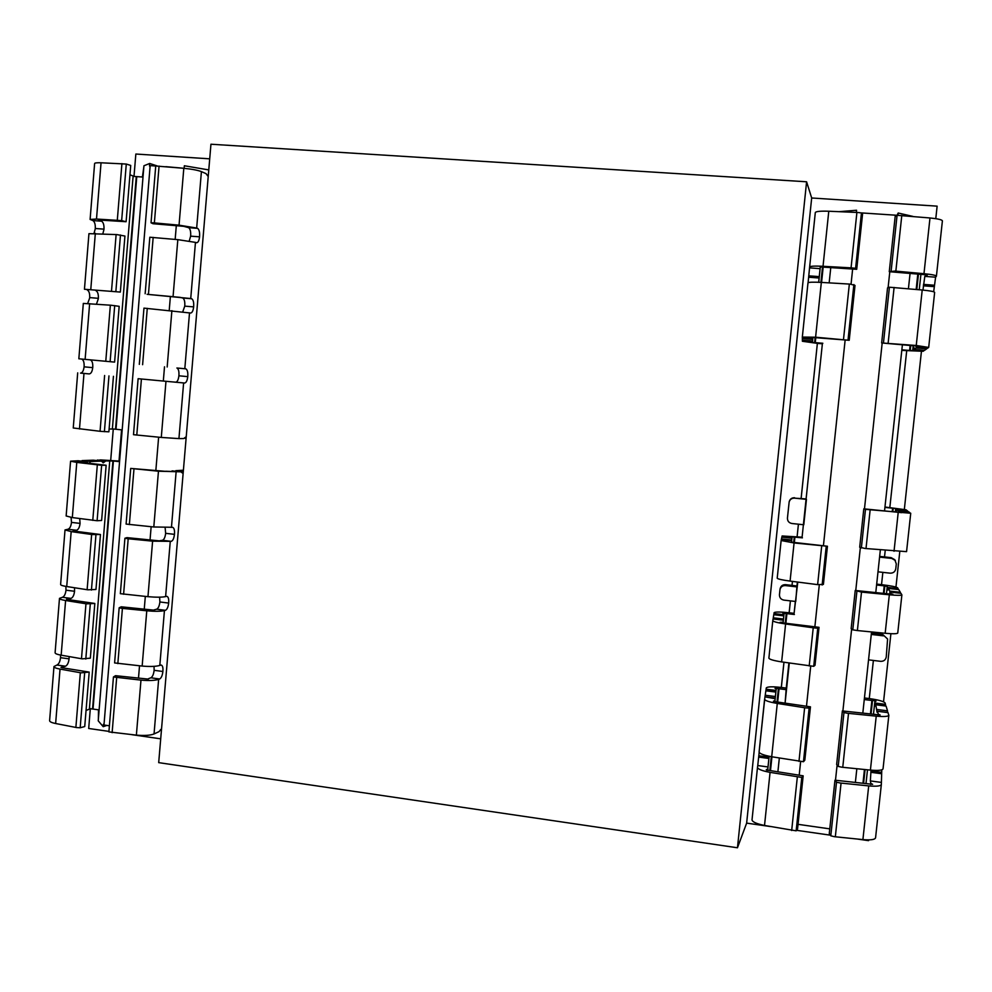 <?xml version="1.0" encoding="UTF-8"?>
<svg xmlns="http://www.w3.org/2000/svg" width="992" height="992" viewBox="0 0 992 992"><rect width="100%" height="100%" fill="white"/><g stroke="black" fill="none" stroke-linecap="round" stroke-linejoin="round"><path stroke-width="1.49" d="M170.128 381.697L175.708 382.18C177.345 381.92 178.399 379.787 178.895 375.794C179.205 371.479 178.535 368.888 176.898 367.995L185.802 368.826C187.414 369.718 188.071 372.322 187.761 376.638C187.277 380.63 186.223 382.763 184.599 383.036L183.619 382.949L178.932 438.6L161.287 437.435L133.498 434.694L138.124 378.696L170.128 381.697M183.619 382.949L138.124 378.696M208.221 176.539L206.038 173.637L201.413 171.616L196.664 228.036L197.644 228.358C199.231 229.636 199.876 232.463 199.566 236.828C199.119 240.572 198.152 242.544 196.652 242.742L195.461 242.383L190.724 298.542L191.704 298.753C193.316 299.832 193.961 302.548 193.651 306.888C193.18 310.769 192.163 312.815 190.613 313.038L143.964 308.128L139.314 364.374M189.224 241.068L190.638 236.158C190.948 231.793 190.29 228.966 188.678 227.689L183.743 226.325L152.966 223.721L151.032 222.791L153.586 222.84L179.044 225.172L196.664 228.036M180.346 297.377L147.126 294.326L190.724 298.542M201.413 171.616C197.879 170.24 192.002 169.124 183.805 168.293L155.732 166.011L151.032 222.791M195.461 242.383L177.828 239.642L149.829 237.237L145.154 293.744M90.111 219.344L94.612 163.568C94.637 162.911 96.782 162.651 101.048 162.787L126.282 164.052L121.656 220.608L126.108 221.724L98.344 219.964L101.618 221.204L92.888 220.559L90.098 219.43L96.497 219.034L121.656 220.608M120.342 292.07L84.456 289.267L120.342 292.07L124.93 236.046L116.833 234.596L88.945 233.653L84.456 289.218M120.478 234.992L115.878 291.288M114.601 362.105L119.176 306.33L111.067 305.238L83.316 303.416L78.839 358.782L114.601 362.105L78.839 358.782M114.7 305.61L110.124 361.646M133.102 176.328L136.772 176.626L116.014 429.276L122.177 429.908M116.014 429.276L112.369 428.916M90.359 359.91C92.132 360.716 92.938 363.146 92.764 367.201L92.727 367.648C92.231 371.591 91.053 373.686 89.218 373.922L80.55 373.104C82.41 372.856 83.588 370.772 84.084 366.829L84.122 366.383C84.283 362.34 83.477 359.91 81.679 359.092M77.698 372.868L73.247 427.986L100.762 431.371L108.884 431.818L113.435 376.303M108.959 375.906L104.396 431.694M92.727 367.648L84.084 366.829M95.976 290.706C97.737 291.71 98.53 294.24 98.357 298.332L89.689 297.588C89.863 293.508 89.057 290.978 87.271 289.986M101.618 221.204C103.366 222.382 104.16 225.035 103.986 229.152L95.294 228.495C95.455 224.378 94.662 221.737 92.888 220.559M78.058 460.772L70.568 461.181L76.781 462.408L101.643 465.285L97.104 520.738L101.618 520.465L106.144 465.26L77.636 461.925L86.502 461.677L87.941 463.066M70.568 461.243L66.142 515.976L72.317 517.576L97.104 520.738M79.72 518.593L80.067 523.392C79.571 527.335 78.393 529.629 76.533 530.261L73.148 530.968L100.465 534.514L92.33 534.576L71.176 531.613L65.013 529.926L67.927 529.257C69.8 528.624 70.99 526.343 71.486 522.4L71.064 517.402M65.013 530.026L60.611 584.486C60.524 585.181 62.57 585.863 66.724 586.532L87.817 589.818L95.964 589.471L100.465 534.514M95.951 534.849L91.438 590.066M74.499 587.748L74.549 591.269C74.053 595.212 72.875 597.581 71.002 598.387L66.514 599.193L67.58 599.515L94.823 603.458L86.676 603.868L65.596 600.507C61.442 599.813 59.408 599.106 59.483 598.362L62.422 597.296C64.306 596.502 65.497 594.134 65.993 590.19L65.881 586.396M59.47 598.498L55.106 652.674C55.006 653.592 57.028 654.422 61.169 655.179L82.187 658.849L90.334 658.167L94.823 603.458M90.284 604.116L85.796 659.072M101.717 461.094L93.298 460.189L82.038 460.598L90.594 461.516L101.717 461.094L103.193 462.842L105.76 460.933L113.41 461.007L93.025 709.057L99.113 709.925M93.025 709.057L89.416 708.635M69.13 656.58L69.068 658.837C68.572 662.78 67.382 665.235 65.509 666.202L60.996 667.38L62.05 667.752L89.193 672.092L81.034 672.836L60.041 669.092C55.899 668.31 53.878 667.455 53.99 666.5L56.941 665.037C58.838 664.082 60.028 661.627 60.524 657.696L60.574 655.067M53.965 666.674L49.612 720.564C49.501 721.692 51.51 722.672 55.639 723.515L76.57 727.57L80.178 727.768L84.729 726.553L89.193 672.092M84.642 673.047L80.178 727.768M69.068 658.837L60.524 657.696M74.549 591.269L65.993 590.19M80.067 523.392L71.486 522.4M183.123 473.531L180.866 471.82L158.46 471.212L130.708 468.41L126.096 524.086L153.797 526.975L172.534 527.285C174.121 527.843 174.766 530.187 174.456 534.353C173.972 538.346 172.906 540.677 171.256 541.347L152.607 541.161L127.422 538.693L124.918 538.247L126.976 537.627L159.91 540.925M124.918 538.247L120.342 593.675L147.957 596.676C156.054 597.382 161.944 597.358 165.614 596.589L166.842 596.328C168.355 596.824 168.962 599.081 168.665 603.074C168.169 607.067 167.102 609.472 165.441 610.316L164.436 610.601L159.811 665.421L161.163 665.037C162.614 665.496 163.184 667.641 162.886 671.485C162.403 675.478 161.324 677.982 159.662 678.987L158.646 679.371L154.045 733.956C150.325 735.407 144.435 735.804 136.375 735.134L108.897 731.898L113.448 676.978L115.543 675.676L148.316 679.111M164.436 610.601C160.754 611.432 154.876 611.506 146.779 610.799L121.644 608.307L119.164 607.774L121.247 606.806L154.095 610.167M119.164 607.774L114.601 662.941L142.154 666.066C150.238 666.748 156.116 666.537 159.811 665.421M158.646 679.371C154.938 680.562 149.048 680.81 140.976 680.128L113.448 676.978M130.708 468.41L165.751 471.361M812.87 337.776L812.77 338.793L812.87 337.776L811.22 337.466L813.341 337.503L849.214 340.293L815.598 337.206L802.33 337.069L807.984 282.881C808.654 282.137 813.105 281.976 821.339 282.41L850.243 284.121L855.017 285.436L849.214 340.293M815.771 337.801L815.263 342.637L813.18 342.525L811.183 342.252L812.448 342.228L812.944 337.478M820.272 266.935L856.716 269.303L855.6 268.324L851.954 267.902L823.025 266.29C814.792 265.893 810.328 266.116 809.646 266.947L815.312 212.511C816.032 211.395 820.52 210.961 828.779 211.234L857.807 212.486L861.453 212.933L862.544 214.198L856.716 269.303M927.483 348.254L928.686 347.423L916.236 345.489L881.652 342.959L919.584 346.307M883.488 342.587L889.402 287.221L922.213 290.011C930.099 290.792 934.241 291.574 934.65 292.367L928.686 347.423M922.957 290.086L924.817 276.384L935.605 277.177L936.411 276.185C936.002 275.305 931.86 274.474 923.974 273.693L894.945 271.052L889.266 271.696L927.297 274.883M891.138 270.928L897.078 215.301L929.988 217.967C937.886 218.761 942.028 219.728 942.4 220.869L936.411 276.185M805.516 707.866L809.125 708.09L803.458 761.72L771.702 756.76C763.716 755.272 759.525 753.672 759.103 751.948L764.596 699.236C765.043 700.662 769.271 702.076 777.282 703.44L805.516 707.866M809.125 708.09L810.464 706.837L773.475 701.443M769.122 756.276L768.006 766.952L757.752 765.551L757.491 767.399C757.9 769.197 762.092 770.858 770.065 772.371L801.796 777.43L796.154 830.825L764.522 825.456C756.561 823.819 752.407 821.959 752.023 819.888L757.491 767.424M801.796 777.43L803.173 775.831L766.308 769.966M870.455 713.732L871.881 700.501L873.927 700.563L876.035 701.17L874.87 701.332L873.506 714.042M877.052 709.491L887.518 710.83L886.079 706.068L875.787 704.766L877.064 712.306L877.486 711.214L878.304 714.203L880.115 714.959L842.357 710.929L843.956 712.566L847.639 713.285L876.234 716.15C884.008 716.819 888.212 716.534 888.844 715.282L887.952 712.616M883.029 768.626L883.041 768.837C882.384 770.35 878.18 770.772 870.406 770.102L841.873 767.213L838.203 766.419L836.64 764.51L842.357 710.929M871.038 770.164L870.344 780.915L870.827 783.42L872.625 784.325L834.966 780.196L836.516 782.192L840.174 782.998L868.707 785.9C876.469 786.557 880.685 786.098 881.342 784.523L881.764 769.854M875.552 837.57L875.564 837.831C874.882 839.666 870.654 840.261 862.904 839.604L834.433 836.69L830.788 835.81L829.275 833.516L834.966 780.196M783.134 622.22L779.985 622.319L782.056 622.815L819.02 627.328L817.755 628.184L814.11 627.924L785.602 623.98C777.542 622.79 773.276 621.674 772.793 620.632L773.066 618.971L783.345 620.223L783.06 622.902M817.755 628.184L813.713 666.326L781.634 661.9C773.599 660.622 769.346 659.37 768.887 658.13L772.793 620.645L768.887 658.13M901.654 512.666L863.796 508.822L859.692 547.224L865.111 548.477L906.564 551.639L910.73 513.248L899.087 511.401L898.802 512.294M861.354 547.968L865.483 509.355L910.73 513.248M209.709 158.832L135.842 154.033L133.994 176.514M108.934 731.389L88.697 728.475L90.322 708.536M110.707 460.313L113.274 428.966M160.716 738.829L131.676 734.65M794.555 498.145L806.459 499.373L803.793 524.768L791.914 523.503C788.925 522.896 787.437 521.098 787.437 518.109L789.148 502.002C789.954 499.373 791.752 498.096 794.555 498.145L806.099 498.926L822.368 343.802L817.371 343.381L801.114 498.418M797.382 582.031L796.973 585.962L792.025 585.392L792.447 581.399L792 585.392M935.778 218.662L937.13 206.15L811.679 197.991L806.595 181.784L210.949 144.224L158.695 762.637L737.465 847.776L806.595 181.784M770.214 826.51L746.641 823.124L811.679 197.991M868.62 839.889L868.533 840.658L857.088 839.009M830.366 835.165L796.539 830.304M883.55 701.803L890.903 633.69M895.95 587.066L899.769 551.738M904.344 509.367L921.419 351.503M783.953 662.247L781.312 687.456L786.259 688.076L788.9 662.978M773.822 614.718L774.107 612.684C775.174 611.791 780.196 611.816 789.161 612.771L790.401 600.867L789.136 612.758L794.096 613.341L795.348 601.437M798.411 524.198L797.109 536.622L798.436 524.198M746.641 823.124L737.465 847.776M801.139 498.418L817.371 343.381L802.392 341.273L802.429 340.206L812.56 341.05L812.746 339.276L812.448 342.228M924.011 350.275L923.18 351.292L901.802 350.399M884.963 507.011L906.043 509.789L906.651 510.595M906.7 350.808L889.836 507.507M864.441 697.959L869.277 698.566C878.453 699.868 883.748 701.344 885.149 702.993L885.596 706.006M873.382 660.436L869.277 698.566M765.886 690.816L766.27 687.94C767.374 686.625 772.396 686.464 781.336 687.456L783.978 662.247M871.398 633.243L882.88 634.607L887.592 639.022L886.24 657.039C885.608 659.978 883.736 661.404 880.623 661.329L868.546 659.854M876.395 632.412L876.246 633.814M791.542 542.153L792.087 536.908L792.013 537.565L782.105 535.978L802.094 537.168L803.396 524.718M879.656 556.4L891.176 557.653L894.809 559.736L896.297 563.915L895.776 568.8C895.144 571.752 893.259 573.215 890.134 573.165L878.007 571.826M885.224 550.424L884.517 556.921M882.855 572.359L881.528 584.66L876.68 584.114M910.048 273.594L908.424 288.746M902.385 344.881L884.554 510.806M880.35 549.952L875.787 592.46M871.546 631.941L862.829 712.975M856.84 768.738L855.389 782.254M830.738 267.852L829.163 282.869L830.738 267.852M822.368 343.802L802.094 537.168M797.791 582.081L794.096 613.341M789.297 663.028L785.118 702.869L786.259 688.076M779.328 758.062L777.926 771.466L779.328 758.062M797.283 586.942L785.416 585.59C782.49 585.528 780.679 586.88 779.985 589.657L779.452 594.692C779.439 597.668 780.927 599.478 783.903 600.123L795.745 601.487L796.973 585.962M897.958 215.264L898.194 213.02L912.938 216.417M895.751 216.045L895.838 215.202L896.78 215.475M835.487 780.245L837.112 765.08M842.89 710.991L851.644 629.015M855.761 590.5L860.349 547.522M864.478 508.884L882.186 343.009M888.1 287.692L889.799 271.746M898.194 213.02L896.942 215.388M799.205 775.149L800.631 761.62M806.484 706.217L810.712 666.165M814.866 626.758L819.305 584.821M823.422 545.749L845.147 339.996M851.049 284.196L852.636 269.08M856.344 212.412L856.567 210.254L839.071 211.668M895.838 215.202L861.341 212.908M829.771 828.866L798.039 824.327M892.788 594.357L855.228 590.451L861.502 592.088L889.328 594.791C897.14 595.498 901.319 595.522 901.889 594.84L900.922 593.315M891.25 594.27L892.812 594.146M897.723 632.908L897.748 633.032C897.165 633.888 892.974 633.975 885.174 633.268L857.386 630.552L852.785 629.846L851.148 628.655L855.228 590.451M852.785 629.846L856.89 591.43M891.312 593.799L890.357 592.1L889.861 593.576L889.824 591.108L888.336 588.405L887.927 590.017L887.257 586.446L886.501 593.501M883.438 593.204L884.232 585.85L887.257 586.446M884.232 585.85L876.581 584.995M881.528 584.66C890.766 585.764 896.123 586.818 897.599 587.797L898.082 588.578L887.803 587.425M898.157 589.508L898.082 588.578M889.824 591.108L900.352 592.286L898.69 589.558L888.336 588.405M900.352 592.286L900.314 593.228M779.985 589.657L780.134 588.702C780.828 585.937 782.626 584.598 785.54 584.66L792.025 585.392M879.582 557.107L891.734 558.422L895.379 560.517M781.336 539.574L791.666 540.69L781.336 539.574L781.138 540.516L794.071 542.971L827.44 546.232L791.504 542.14L791.666 540.69L791.529 541.806M827.44 546.232L823.41 584.387L817.631 584.635L790.078 581.089C782.006 579.985 777.716 579.03 777.207 578.212L781.138 540.528L777.207 578.212M826.187 546.666L822.132 585.02M792.013 537.565L791.517 542.153M781.398 539.586L781.473 538.916L791.74 540.02M781.473 538.916L781.857 537.131L791.938 538.222M781.994 536.486L781.907 537.143M802.429 537.838L792.087 536.908M794.927 537.032L794.369 542.351M900.116 512.492L901.666 512.492M863.796 508.822L865.483 509.355M884.926 507.408L892.602 508.202L892.242 511.55M892.602 508.202L893.234 508.239L892.862 511.612M898.43 512.244L898.479 510.905L896.842 509.59L896.396 511.401L895.652 508.636L896.805 508.673L893.234 508.239M896.842 509.59L907.221 510.657L909.032 512.43M900.141 512.244L899.099 511.413M895.652 508.636L895.305 511.835M898.479 510.905L909.056 511.996M794.617 497.748C791.827 497.699 790.041 498.976 789.248 501.58L789.148 502.002M887.592 639.022L882.88 634.607M871.274 634.434L883.376 635.86M819.02 627.328L815.015 665.285L813.713 666.326M785.937 622.914L786.916 613.626L782.862 613.23L784.077 613.602L783.953 614.755L773.958 613.577M773.128 618.983L773.772 614.705L783.829 615.883L783.345 620.223M783.829 615.883L783.953 614.755M783.097 622.902L784.077 613.602M783.482 619.033L773.252 617.818M786.916 613.626L794.381 614.494M836.516 782.192L830.788 835.81M843.956 712.566L838.203 766.419M870.827 783.42L870.716 784.486M875.787 704.766L875.428 706.13L874.87 701.332M887.518 710.83L887.456 712.479M878.304 714.203L878.218 715.046M867.492 769.804L866.028 783.32M862.99 783.023L864.454 769.507M871.881 700.501L864.28 699.534M766.357 769.532L767.746 769.321L767.647 770.362M803.173 775.831L797.556 828.965L796.154 830.825M786.495 689.7L779.055 688.758L777.678 701.902M771.937 756.797L770.511 770.437M779.055 688.758L775.012 688.361L776.203 688.845L775.719 693.445L775.856 692.081L765.849 690.804L765.006 696.843M759.103 751.948L764.956 696.83L775.149 698.703L775.372 696.533L765.192 695.231M757.752 765.551L759.178 752.333M767.684 770.375L769.16 756.288M774.851 701.79L776.203 688.845M775.856 692.081L775.372 696.533M773.512 701.096L774.901 700.96L774.814 701.79M775.198 698.219L774.901 700.96M810.464 706.837L804.822 760.207L803.458 761.72M768.006 766.952L767.746 769.321M889.266 271.696L895.181 216.368L897.078 215.301M881.652 342.959L887.542 287.891L889.402 287.221M927.272 275.131L925.759 274.685M919.572 346.456L918.046 346.134M935.605 277.177L933.67 291.76M924.817 276.384L925.71 275.218M913.198 345.886L912.69 350.548L914.066 347.646L914.116 349.457L924.569 350.325L926.714 348.824L916.062 347.944L916.434 346.034M914.116 349.457L916.062 347.944M916.695 346.047L916.794 347.386L918.009 346.444M926.826 348.204L926.714 348.824M912.69 350.548L909.59 350.461L910.11 345.6M920.886 274.586L919.249 289.738M916.162 289.453L917.786 274.3M901.864 349.816L909.59 350.461M855.6 268.324L861.453 212.933M823.149 267.307L821.574 282.422M808.096 282.72L809.646 266.96M802.379 340.206L802.416 337.95M802.342 337.937L812.77 338.793L802.342 337.937L802.33 337.069M818.71 282.274L820.31 266.935M812.907 337.478L812.708 339.413L802.354 338.557M812.708 339.413L812.56 341.05M820.21 267.456L818.673 282.274M848.061 339.673L853.889 284.543M815.263 342.637L822.839 343.257M142.402 177.01L143.865 166.73M96.447 460.524L100.601 459.928L119.015 461.044L121.582 429.846M98.369 718.964L98.518 709.838M157.244 165.949L149.693 163.469L143.939 165.763L98.22 720.812L103.205 726.677L103.404 724.247L103.974 725.016L150.164 165.627L155.794 165.999M150.164 165.627L149.482 165.986L149.693 163.469M106.851 725.425L103.205 726.677M161.448 730.137L160.183 730.211M165.875 166.668L184.14 168.293L184.351 165.763L208.779 169.917M109.405 725.797L103.974 725.016M138.508 677.982L139.525 665.793M144.262 609.088L145.316 596.415M150.052 539.871L151.144 526.715M155.856 470.357L158.633 437.174M163.32 381.04L164.511 366.792M169.223 310.397L170.388 296.484M175.162 239.394L176.291 225.854M159.923 540.714L162.428 540.305C164.089 539.636 165.156 537.317 165.652 533.324L165.131 527.657M165.652 533.324L174.456 534.353M176.105 472.105L171.442 527.434M165.751 471.237L180.978 471.832M175.559 471.237L183.297 471.46M183.408 470.22L175.807 470.667M160.518 729.628L161.473 729.765M154.045 733.956L158.931 731.699L161.56 728.748M148.341 678.739L150.871 677.796C152.557 676.792 153.648 674.287 154.132 670.307L162.886 671.485M154.132 670.307L154.058 666.351M154.12 609.882L156.637 609.212C158.311 608.369 159.39 605.951 159.886 601.97L168.665 603.074M159.886 601.97L159.625 597.172M170.252 541.508L165.614 596.589M101.643 465.285L106.144 465.26M62.682 667.095L62.62 667.814M86.056 710.458L89.379 709.181L109.765 460.784M90.594 461.516L89.342 463.227M119.561 461.664L113.41 461.007M103.937 229.598L102.833 233.777M94.042 233.281L95.244 228.941M98.32 298.778L96.46 304.11M87.693 303.453L89.652 298.034M126.282 164.052L130.721 165.428L126.108 221.724M109.12 428.99L112.369 429.015L133.126 176.018L129.952 174.79M143.009 177.047L136.772 176.626M182.764 311.823L184.76 306.131C185.058 301.791 184.4 299.088 182.776 298.009L180.333 297.464M189.522 312.827L184.81 368.726M186.236 436.703L183.681 438.563L178.932 438.6M207.03 175.026L208.332 175.113M184.388 438.228L186.087 438.414M178.895 375.794L187.761 376.638M176.898 367.995L185.802 368.826M184.76 306.131L193.651 306.888M182.776 298.009L191.704 298.753M190.638 236.158L199.566 236.828M188.678 227.689L197.644 228.358M141.422 379.018L136.784 435.079M147.275 308.351L142.612 364.684M159.067 166.061L154.368 222.902M153.165 237.373L148.478 293.954M62.062 667.12L62.012 667.752M128.191 538.78L123.591 594.27M122.413 608.394L117.837 663.623M116.672 677.685L112.121 732.679M133.982 468.856L129.357 524.594M843.522 339.214L849.35 284.059M814.606 342.612L815.114 337.714M820.905 282.385L822.492 267.183M851.062 267.84L856.902 212.437M872.514 700.476L871.088 713.794M865.074 769.569L863.623 783.085M848.52 713.384L842.754 767.312M841.067 783.11L835.326 836.789M857.386 630.552L861.502 592.088M885.174 633.268L889.328 594.791M900.959 593.303L890.357 592.1L900.996 593.328M884.864 585.863L884.07 593.266M785.416 585.59L785.54 584.66M891.176 557.653L891.734 558.422M821.674 546.27L817.631 584.635M794.071 542.971L790.078 581.089M793.712 542.326L794.282 536.92M894.028 551.267L898.194 512.579M866.004 548.564L870.145 509.888M906.564 510.173L896.247 509.107M785.602 623.98L781.634 661.9M813.229 627.812L809.199 665.967M785.28 622.914L786.272 613.478M868.707 785.9L862.904 839.604M876.234 716.15L870.406 770.102M870.951 770.908L881.454 772.334M870.815 772.284L881.305 773.698M870.344 780.915L880.896 782.353M875.366 704.556L885.608 705.858M877.523 711.289L888.076 712.64M885.558 704.357L875.328 703.055M797.32 777.108L791.678 830.515M770.065 772.371L764.522 825.456M769.842 770.486L771.292 756.698M777.021 701.927L778.41 688.572M776.029 690.469L766.084 689.204M765.911 690.655L775.88 691.92M769.036 757.132L758.83 755.755M768.899 758.483L758.682 757.094M804.636 707.742L798.969 761.397M777.282 703.44L771.702 756.76M923.974 273.693L929.988 217.967M895.85 271.126L901.802 215.413M888.162 342.885L894.102 287.432M916.236 345.489L922.213 290.011M923.316 285.82L934.055 286.626M923.465 284.406L934.204 285.212M927.532 348.254L916.806 347.374L927.508 348.266M918.431 274.362L916.794 289.515M910.743 345.65L910.222 350.548M913.409 350.002L923.8 350.858M823.025 266.29L828.779 211.234M809.646 266.935L815.312 212.524M802.392 340.802L812.498 341.632M802.33 337.057L807.984 282.894M820.099 268.658L809.608 267.89M819.268 276.619L808.827 275.838M819.119 278.02L808.691 277.227M815.598 337.206L821.339 282.41M158.46 471.212L153.797 526.975M140.976 680.128L136.375 735.134M146.779 610.799L142.154 666.066M152.607 541.161L147.957 596.676M180.866 471.82L172.05 470.878M150.871 677.796L159.662 678.987M156.637 609.212L165.441 610.316M162.428 540.305L171.256 541.347M76.533 530.261L67.927 529.257M71.002 598.387L62.422 597.296M65.509 666.202L56.941 665.037M77.785 460.747L86.378 461.664M80.34 672.725L75.876 727.458M60.041 669.092L55.639 723.515M92.578 708.834L112.939 460.908M101.891 461.602L104.482 461.888M97.377 460.04L105.76 460.933M85.969 603.768L81.48 658.738M65.596 600.507L61.169 655.179M91.636 534.49L87.122 589.719M71.176 531.613L66.724 586.532M97.315 464.901L92.777 520.378M76.781 462.408L72.317 517.576M89.218 373.922L80.55 373.104M104.619 375.497L100.056 431.297M83.985 373.513L79.484 428.99M115.543 429.201L136.288 176.688M110.36 305.189L105.772 361.237M89.64 303.589L85.126 359.327M116.126 234.546L111.526 290.854M95.331 233.356L90.793 289.342M121.917 163.593L117.304 220.15M101.048 162.787L96.497 219.034M177.828 239.642L173.092 296.248M183.805 168.293L179.044 225.172M171.889 310.645L167.177 367.003M165.974 381.337L161.287 437.435M175.708 382.18L184.599 383.036M897.748 633.032L901.889 594.84M899.087 511.401L909.726 512.492M773.066 618.971L783.358 620.186M881.342 784.523L875.564 837.831M888.844 715.282L883.041 768.837M877.486 711.214L888.026 712.554M757.491 767.399L752.023 819.888M764.956 696.83L775.198 698.145M77.909 460.747L86.502 461.677"/></g></svg>
